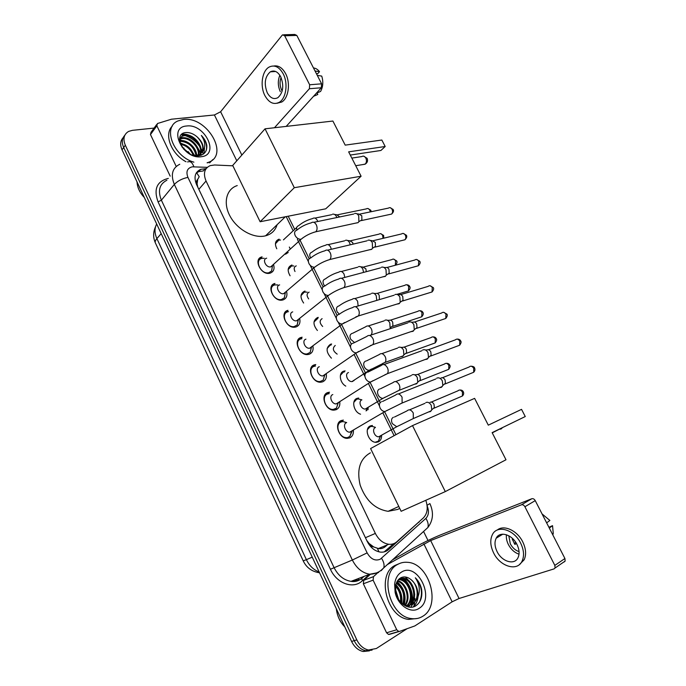 <?xml version="1.0" encoding="UTF-8"?>
<svg xmlns="http://www.w3.org/2000/svg" width="686" height="686" viewBox="0 0 686 686"><rect width="100%" height="100%" fill="white"/><g stroke="black" fill="none" stroke-linecap="round" stroke-linejoin="round"><path stroke-width="1.03" d="M381.588 435.593C381.639 438.671 380.55 440.764 378.32 441.878L376.22 442.307C368.614 442.77 363.597 428.236 370.491 425.869L372.421 425.466L370.449 426.606M360.579 414.215C353.702 412.192 351.078 400.238 357.046 398.377L358.692 398.034L356.806 399.209M368.108 407.724L368.048 409.722M345.787 386.107C339.69 382.925 338.335 372.721 343.737 371.169L345.092 370.886M331.432 358.186C325.987 352.278 325.696 347.63 330.566 344.235L331.621 344.003M317.395 330.489C312.825 324.658 312.867 320.353 317.524 317.567L318.278 317.404M303.624 303.023C299.859 297.398 300.185 293.445 304.618 291.173L305.073 291.07M290.092 275.789C287.065 270.464 287.648 266.88 291.833 265.036L291.987 265.002M353.401 430.465C353.616 434.092 352.381 436.57 349.714 437.882L347.425 438.337C338.97 438.877 333.602 423.073 341.319 420.535L343.386 420.115L338.447 423.116M339.784 402.056C340.145 405.846 338.91 408.402 336.08 409.714L334.125 410.117C325.55 410.923 319.822 394.939 327.771 392.555L329.503 392.195L324.675 395.376M326.296 373.947C326.81 377.892 325.576 380.524 322.583 381.845L320.971 382.179C312.293 383.268 306.17 367.096 314.36 364.858L315.757 364.566L311.058 367.902M312.919 346.13C313.622 350.229 312.387 352.938 309.232 354.259L307.963 354.525C299.19 355.905 292.648 339.536 301.094 337.452L302.14 337.229L297.604 340.693M299.671 318.604C300.562 322.857 299.345 325.636 296.009 326.956L295.091 327.153C286.242 328.834 279.262 312.259 287.957 310.321L284.313 313.742M286.534 291.37C287.631 295.769 286.431 298.624 282.932 299.936L282.366 300.065C273.448 302.046 265.997 285.247 274.957 283.472L271.159 287.031M273.508 264.427C274.829 268.963 273.654 271.888 269.975 273.191L269.761 273.242C260.809 275.532 252.86 258.511 262.086 256.89L258.168 260.569M232.888 165.823L214.641 164.992L210.182 165.618C204.385 168.344 203.013 173.472 206.049 181.001L375.353 533.425C378.663 539.788 383.148 543.406 388.816 544.272C391.903 544.555 394.579 543.715 396.825 541.743L423.305 517.99C427.455 513.651 428.287 507.76 425.809 500.291M373.69 546.939L368.931 543.355C370.097 545.584 371.683 546.785 373.69 546.939L378.38 548.56C381.09 548.972 383.534 548.217 385.721 546.288L387.273 544.907M196.522 172.58L199.223 176.705L197.679 179.423C196.41 180.538 196.213 182.09 197.071 184.097L196.393 184.208M197.071 184.097L197.679 179.423M290.144 248.726L289.32 247.046M197.191 184.337L197.757 187.072M366.736 540.422L368.794 543.072M394.107 435.679L382.822 412.775M379.435 405.906L368.373 383.431M364.909 376.408L354.079 354.43M350.537 347.227L338.189 322.163M336.32 318.364L324.109 293.574M322.257 289.818L310.175 265.293M308.348 261.572L297.398 239.345M293.179 230.788L286.191 216.605M276.784 248.786C274.477 243.924 275.223 240.726 279.039 239.191L279.176 239.157M346.113 438.225L349.791 436.485L351.849 430.919M349.483 437.968L349.92 437.762M334.228 410.108L336.011 409.036M372.086 650.114L365.792 650.757C360.845 649.633 356.977 646.263 354.19 640.664L123.686 147.524C121.542 142.542 121.902 138.486 124.766 135.348C121.902 138.486 121.542 142.542 123.686 147.524L354.19 640.664C356.977 646.263 360.845 649.633 365.792 650.757L372.086 650.114M369.428 650.86L363.16 651.503C358.221 650.379 354.362 647.027 351.592 641.444L122.048 149.822C119.921 144.866 120.282 140.819 123.137 137.68M206.066 168.696L200.715 169.322C194.97 172.083 193.589 177.177 196.582 184.611L367.19 541.374C370.449 547.66 374.882 551.244 380.498 552.119C383.62 552.41 386.329 551.553 388.61 549.555L420.672 520.357M196.205 173.086L198.794 171.603L203.322 170.934L205.251 168.662M403.608 578.701L407.004 582.637M411.386 592.19L412.252 601.682M405.383 576.995L409.182 581.093L405.383 576.995M415.004 598.424L414.798 601.948L415.004 598.424M414.661 602.857L413.795 606.355L414.661 602.857M199.386 151.031L200.355 153.029M200.552 153.51L201.152 155.225M181.267 134.748L183.642 135.185L181.267 134.748M185.203 135.622C191.12 137.637 195.956 141.256 199.72 146.495C195.956 141.256 191.12 137.637 185.203 135.622M201.032 148.605L201.701 149.882L201.032 148.605M202.524 151.803L203.245 154.17L202.524 151.803M407.021 628.745L376.348 648.519L368.451 650.011C363.494 648.879 359.61 645.5 356.814 639.884L125.324 145.2C122.751 138.872 123.849 134.267 128.625 131.412L132.432 130.331L154.076 128.085M423.571 531.453L428.004 540.499M393.687 543.664L384.194 551.887M176.208 166.432L156.88 125.812L150.474 134.55L151.006 132.295L156.648 124.569M170.188 176.131L150.474 134.55M283.73 34.789L294.748 34.446L296.806 35.415L284.69 35.801L282.632 34.823L282.126 35.26L220.626 111.749L214.418 114.974L171.474 119.21L157.403 123.54L156.88 125.812M321.614 83.829L321.322 87.757L309.386 88.734L309.66 84.764L321.614 83.829L296.806 35.415M286.182 126.404L321.322 87.757M309.66 84.764L284.69 35.801M309.386 88.734L274.469 127.742M280.737 76.798C277.761 71.567 274.289 69.912 270.318 71.824C264.856 76.721 263.836 83.692 267.257 92.756C270.267 98.098 273.808 99.736 277.881 97.669C283.189 92.747 284.141 85.793 280.737 76.798M279.854 75.263C277.667 80.639 277.83 86.11 280.325 91.675M316.443 73.736L317.772 73.642L319.496 71.704L315.037 70.984M281.063 77.484C279.545 81.703 279.742 85.913 281.663 90.132L282.169 91.041M276.964 103.294L281.792 102C288.557 98.089 290.692 83.117 285.65 73.694C282.426 67.811 278.499 65.247 273.86 66.01M264.882 95.56C268.989 102.857 273.825 105.078 279.391 102.223C286.148 98.304 288.274 83.298 283.224 73.856C279.185 66.774 274.477 64.518 269.101 67.082C262.009 70.864 259.865 86.084 264.882 95.56M313.553 96.297L317.807 94.488L317.018 92.953M317.292 75.391L321.743 76.086C323.449 81.763 323.063 86.882 320.585 91.435L316.332 93.236M319.496 71.704C317.738 69.397 315.731 68.154 313.485 67.957M144.283 197.431C139.704 192.577 137.286 187.415 137.046 181.927M193.898 162.17C173.232 156.357 162.196 127.03 178.051 120.916L183.471 119.475C206.872 116.063 229.767 155.053 208.458 162.325L207.095 162.796M185.992 161.733C171.08 153.827 163.688 134.233 172.315 126.087M206.786 145.243C206.117 141.728 204.299 138.461 201.324 135.442C205.731 142.122 205.903 147.799 201.838 152.472C204.582 147.593 203.047 142.431 197.225 136.977C193.752 133.941 190.176 132.458 186.489 132.527C171.329 132.938 184.131 158.32 198.82 155.756C204.565 154.71 207.223 151.212 206.786 145.243M186.618 126.001C204.78 123.351 220.129 154.89 201.401 156.7C182.965 159.941 167.307 127.124 186.618 126.001M179.552 138.692L182.733 135.494L185.151 134.936C194.713 133.719 205.946 149.231 199.163 155.713C204.771 148.853 193.726 134.473 184.594 135.648L182.176 136.205L179.612 138.246M198.245 154.985C199.669 147.464 189.833 137.577 182.382 138.478L179.518 139.258M198.46 155.791L198.666 155.079M198.717 154.813C200.638 147.319 190.605 136.823 182.939 137.775L179.543 138.846M196.05 155.448C193.821 146.684 188.53 141.968 180.195 141.29L179.655 141.35M196.642 155.37C196.642 147.876 187.518 139.858 180.735 140.587L179.569 140.759M193.186 155.208C190.691 149.239 186.463 145.569 180.495 144.189M194.009 155.422C191.505 148.588 186.901 144.575 180.186 143.383M188.136 152.909L183.471 148.896M189.911 153.913L182.202 147.267M194.224 155.473L198.974 154.702L201.838 152.472M197.191 155.833L198.4 155.396C204.608 150.757 204.222 144.617 197.225 136.977M212.763 159.632L209.582 162.908M190.142 154.024L188.127 151.597M184.062 148.245L182.107 147.13M194.584 155.49L190.648 149.231M185.829 145.252L180.015 142.877M187.655 142.276L179.509 139.79M191.463 136.343C187.87 134.465 184.611 133.796 181.687 134.336M203.965 153.621L204.488 147.987M180.624 143.434L180.161 143.314M182.69 140.63L179.518 140.15M184.774 137.809L179.792 137.432M186.884 134.962L181.301 134.713M206.246 150.363C207.369 145.483 205.731 140.501 201.324 135.442M277.101 224.699C275.352 230.47 271.519 234.166 265.602 235.804L264.873 235.975C253.391 238.531 237.227 229.51 230.093 216.253C222.813 203.03 226.32 188.976 237.236 185.58M348.642 151.846L385.189 146.504L381.836 140.03L345.204 145.132L332.899 121.045L265.036 128.822L294.294 187.707L361.102 176.225L348.642 151.846M350.28 155.062L380.927 150.474L385.189 146.504M361.102 176.225L325.739 208.81L260.123 221.741L232.7 165.429L265.036 128.822M294.294 187.707L260.123 221.741M399.698 508.317L397.923 509.372L388.113 511.31C375.062 509.209 365.741 500.463 360.141 485.071C356.574 469.464 359.996 458.711 370.397 452.829M492.128 432.634L525.262 416.539L521.54 409.362L488.303 425.157L474.618 398.369L412.509 425.603L445.3 491.596L505.994 459.766L492.128 432.634L525.262 416.539M445.3 491.596L401.147 511.293L370.594 448.558L412.509 425.603M264.187 258.279L262.026 258.356C253.889 259.805 260.894 274.786 268.783 272.754L271.622 270.97L272.411 266.151M266.674 258.185C261.795 259.059 266.048 268.08 270.781 266.854L272.471 265.791L271.622 270.97M354.611 213.492C356.231 213.089 357.603 213.878 358.727 215.867L358.864 221.647L358.075 222.658L355.545 223.156M356.883 213.792L358.821 214.041L361.788 215.738L361.882 219.906L359.85 221.081M277.71 284.913L274.872 284.93C266.983 286.516 273.56 301.3 281.406 299.542L284.338 297.844L285.316 292.845M279.631 284.904C274.889 285.865 278.885 294.766 283.601 293.702L285.342 292.69L284.338 297.844M367.936 240.237C369.643 239.748 371.1 240.554 372.301 242.655L372.515 248.229L371.606 249.395L369.137 249.867M370.337 240.477L372.164 240.666L375.311 242.398L375.456 246.411L373.416 247.672M288.489 311.633L287.863 311.77C280.205 313.493 286.362 328.088 294.157 326.596L297.184 325.001L298.273 319.444M292.725 311.898C288.12 312.945 291.867 321.725 296.549 320.825L298.341 319.873L297.184 325.001M381.399 267.257C383.191 266.683 384.735 267.506 386.012 269.718L386.295 275.095L385.266 276.415L382.882 276.852M383.92 267.437L385.643 267.566C386.938 267.146 388.053 267.737 388.971 269.332L389.168 273.2L387.127 274.546M298.684 319.393L298.882 318.964M301.926 338.687L300.991 338.893C293.557 340.745 299.328 355.159 307.045 353.925L310.141 352.433L311.478 346.859M305.947 339.167C301.48 340.299 304.996 348.977 309.626 348.231L311.47 347.339L310.141 352.433M394.999 294.56C396.877 293.891 398.506 294.731 399.869 297.072L400.221 302.234L399.08 303.718L396.791 304.121M397.623 294.671L399.261 294.748C400.615 294.268 401.79 294.869 402.776 296.549L403.025 300.262L401.001 301.694M311.744 346.996L312.061 346.421M315.491 366.032L314.248 366.29C307.036 368.271 312.439 382.514 320.079 381.536L323.226 380.164L324.804 374.573M319.307 366.727C314.977 367.936 318.27 376.503 322.857 375.911L324.727 375.096L323.226 380.164M408.745 322.154C410.7 321.391 412.415 322.24 413.872 324.701L414.284 329.683L413.032 331.304L410.854 331.681M411.463 322.188L413.023 322.214C414.438 321.665 415.673 322.274 416.719 324.041L417.011 327.616L415.021 329.117M324.915 374.89L325.37 374.179M329.186 393.653L327.651 393.97C320.645 396.088 325.704 410.159 333.25 409.431L336.44 408.179L338.267 402.588M332.813 394.57C328.603 395.856 331.69 404.328 336.226 403.891L338.121 403.136L336.44 408.179M422.627 350.04C424.668 349.174 426.469 350.04 428.021 352.63L428.484 357.415L427.138 359.181L425.088 359.533M425.431 349.989L426.924 349.963C428.407 349.346 429.702 349.971 430.817 351.832L431.151 355.271L429.204 356.84M338.198 403.068L338.807 402.245M346.687 422.576L343.017 421.573L341.191 421.941C334.391 424.188 339.133 438.105 346.576 437.617L345.693 438.131M346.456 422.713C342.374 424.077 345.264 432.454 349.74 432.154L351.592 431.528M436.742 378.166C438.843 377.283 440.704 378.183 442.324 380.859L442.83 385.455L441.39 387.35L439.477 387.676M441.038 377.977C442.556 377.343 443.902 377.986 445.06 379.907L445.428 383.217L443.542 384.846M349.791 436.485L352.381 430.602M280.54 240.031L278.739 240.16L275.429 243.779M285.565 254.206L288.223 252.474M332.521 214.212C334.056 213.835 335.36 214.615 336.432 216.536L336.835 217.539M334.596 214.469L336.706 214.735L339.75 216.939M293.797 265.928L291.507 265.997L288.154 269.589M296.249 265.859C294.028 266.777 293.617 268.663 295.014 271.51M345.435 240.314C347.047 239.868 348.428 240.657 349.568 242.69L350.229 244.799M347.622 240.529L349.628 240.735L352.613 242.441L353.11 244.122M307.182 292.125L304.275 292.116L301.017 295.649M309.112 292.125C306.591 293.462 306.445 295.726 308.666 298.916M358.478 266.683C360.167 266.159 361.616 266.965 362.834 269.109L363.571 272.411M360.767 266.845L362.688 266.991L365.835 268.732L366.298 271.682M317.892 318.347L314.008 321.948M322.111 318.656C319.316 320.551 319.505 323.149 322.686 326.476M371.64 293.325C373.416 292.725 374.942 293.548 376.237 295.795L376.768 300.408M374.033 293.428L375.868 293.514C377.154 293.076 378.26 293.668 379.187 295.289L379.401 299.036M331.201 344.938L330.206 345.152L327.136 348.488M335.24 345.461C332.221 348.188 332.864 351.078 337.186 354.13M384.949 320.233C386.793 319.547 388.405 320.388 389.785 322.754L390.137 327.788L392.932 325.739L391.106 327.076M387.419 320.276L389.194 320.311C390.523 319.813 391.689 320.413 392.684 322.12L392.932 325.739M344.638 371.803L343.369 372.069L340.419 375.285M348.497 372.532C344.381 373.733 347.613 382.102 351.995 381.562L352.836 381.39M398.386 347.425C400.307 346.653 401.996 347.51 403.462 349.989L403.874 354.842L402.673 356.386L400.735 356.737M400.933 347.399L402.648 347.373C404.037 346.824 405.255 347.433 406.309 349.217L406.601 352.707L404.809 354.113M353.847 380.73L354.345 380.027M361.608 399.758L358.203 398.943L356.669 399.261L353.839 402.339M361.899 399.878C357.895 401.156 360.939 409.439 365.278 409.036L367.679 407.587M411.969 374.899C413.958 374.033 415.733 374.908 417.285 377.514L417.748 382.188L416.453 383.86L414.636 384.186M414.576 374.796L416.239 374.728C417.68 374.102 418.966 374.728 420.081 376.605L420.407 379.967L418.657 381.425M366.864 410.434L367.019 407.981M375.259 427.267L371.906 426.358L370.097 426.735L367.404 429.65M375.285 442.238L378.406 441.149L380.49 435.79M375.431 427.515C371.546 428.87 374.419 437.059 378.698 436.793L380.327 436.296M425.835 402.562C427.867 401.756 429.676 402.673 431.254 405.323L431.76 409.825L430.371 411.617L428.699 411.909M430.079 402.288C431.554 401.713 432.857 402.373 433.998 404.268L434.358 407.51L432.66 409.019M380.447 436.202L381.142 435.43M399.389 631.437L389.382 634.379L388.508 634.447L386.57 632.775L396.731 629.765L373.115 580.15L363.348 583.777L363.743 580.305L370.346 574.311M386.57 632.775L363.348 583.777M392.375 559.956L413.975 547.745C423.116 542.703 432.111 538.364 440.987 534.72L531.787 498.748C533.125 498.413 534.283 499.039 535.243 500.626L524.91 506.74C523.933 505.128 522.775 504.493 521.429 504.819L430.671 540.568L387.316 564.587M396.731 629.765L398.695 631.454L399.561 631.386L414.841 625.932L452.134 601.802L459.054 598.501L554.082 568.883L555.068 567.999L554.837 565.41L564.921 558.515L535.243 500.626M564.921 558.515L565.144 561.079L564.158 561.963M554.837 565.41L524.91 506.74M377.231 573.23L373.493 576.643L373.115 580.15M517.004 544.521C512.202 534.377 499.665 530.75 496.192 538.201C494.366 542.009 494.649 546.45 497.05 551.535C501.732 561.62 514.509 565.564 518.016 557.701C519.722 553.911 519.379 549.512 517.004 544.521M506.448 534.754C506.062 537.875 506.697 541.125 508.352 544.495C510.959 549.383 514.509 552.616 519.01 554.185M512.871 538.836L512.27 539.205L514.912 544.435L516.447 543.475M508.815 535.792L510.307 543.801C512.451 547.805 515.366 550.412 519.053 551.613M519.465 564.535L524.164 559.759C526.454 554.614 525.99 548.663 522.766 541.914C517.227 530.432 503.807 524.404 497.239 530.064M493.551 552.762C499.88 566.465 517.321 571.91 522.097 561.105C524.387 555.952 523.924 549.992 520.691 543.218C514.131 529.412 497.144 524.558 492.419 534.591C489.907 539.771 490.284 545.833 493.551 552.762M515.821 542.455L514.226 543.449M552.839 534.951L553.259 533.374L552.539 525.656L548.903 527.268M549.315 528.083L552.539 525.656M500.814 534.463L500.711 535.457M542.06 513.917L549.872 520.46L546.631 522.843M344.792 626.893C339.99 621.97 337.16 615.908 336.303 608.705M422.808 616.251C419.36 618.429 415.527 619.201 411.3 618.566C389.159 616.345 378.895 573.256 397.803 564.355C400.804 562.666 404.063 561.988 407.578 562.331C429.265 563.215 441.638 605.446 422.808 616.251M417.405 618.455L408.539 619.407C386.441 617.203 376.254 574.259 395.136 565.367L398.755 563.849M421.564 589.085C420.492 584.549 418.409 580.785 415.313 577.784C419.909 584.644 420.518 591.684 417.131 598.895C418.966 591.212 416.882 584.755 410.888 579.516C407.398 576.806 404.02 576.24 400.735 577.826C397.846 579.464 396.122 582.354 395.548 586.504L395.873 592.678C397.871 603.131 408.642 610.308 415.545 605.995C420.681 602.557 422.696 596.923 421.564 589.085M401.524 572.073C417.611 561.611 435.713 598.809 419.026 608.405C410.863 614.116 397.657 605.284 395.11 592.232L394.63 584.112C395.359 578.47 397.657 574.456 401.524 572.073M408.676 605.661C418.374 600.199 412.981 579.267 402.656 578.512L399.312 578.787M409.13 605.627L409.362 605.489C419.232 600.207 413.915 578.967 403.488 578.212L399.226 578.855M406.086 606.201L406.678 605.695M406.789 605.584C414.721 598.621 408.745 580.442 399.346 579.704L398.437 579.627M406.378 606.33L406.901 605.944M407.27 605.644C415.656 598.998 409.791 580.15 400.17 579.404L398.712 579.336M404.791 605.112C410.468 597.66 405.315 583.057 397.305 581.145M405.306 605.266C411.6 597.798 406.043 582.157 397.588 580.716M402.665 604.092C405.212 595.337 403.085 588.408 396.294 583.289M403.205 604.435C407.098 597.352 403.085 585.664 396.525 582.688M400.384 601.862C401.173 595.868 399.561 590.706 395.565 586.358M401.001 602.54C402.185 595.765 400.418 590.071 395.702 585.467M396.988 596.254L395.839 592.653M398.163 598.681L395.496 590.174M405.066 605.704L411.909 604.666C419.609 600.507 418.477 584.926 410.888 579.516M402.871 604.255L406.952 605.609L412.758 604.392L417.131 598.895M408.727 605.841L408.281 605.901M398.669 599.53L395.436 589.283M401.679 603.226C402.588 596.091 400.658 589.9 395.882 584.626M404.26 604.906C406.472 595.414 404.054 587.679 396.997 581.694M408.659 607.024L409.576 605.661M410.211 604.443C414.541 595.962 409.808 582.285 402.09 578.452M401.559 578.178L400.744 577.818M401.344 602.9L401.404 597.489M398.386 588.519L395.779 585.081M401.464 587.113L396.834 582.011M407.716 584.335L401.37 578.435M410.614 607.23L412.68 604.417M412.929 603.946L414.73 594.299M413.161 606.938C415.776 604.64 417.388 601.425 417.98 597.309M419.618 601.974C423.091 593.321 421.658 585.252 415.313 577.784M378.921 551.836L377.429 548.371M368.931 543.355L368.425 543.621M198.837 189.336L206.049 181.001M365.441 537.704L375.353 533.425M156.682 223.988C154.401 228.249 154.47 233.12 156.888 238.599C155.276 240.494 154.804 241.995 155.473 243.11L303.212 560.848L306.393 559.682C309.369 565.787 313.622 569.877 319.144 571.961M161.184 233.634L156.888 238.599L306.393 559.682L312.224 557.135M351.592 641.444L356.814 639.884M122.048 149.822L125.324 145.2M207.275 167.341L192.277 166.827C187.227 168.121 185.786 171.646 187.938 177.391L367.13 552.882C370.749 559.15 375.122 561.259 380.25 559.227L425.886 518.384C428.793 515.255 429.204 511.061 427.129 505.822M378.586 572.544L369.703 574.242C362.337 572.982 356.557 568.248 352.347 560.025L174.338 184.423C170.471 174.724 172.28 168.001 179.766 164.254M369.42 574.353L362.328 580.776C353.436 589.48 336.817 583.692 330.429 569.269L158.072 201.89L161.381 200.183L174.338 184.423C177.725 180.89 182.262 178.54 187.938 177.391M381.159 570.675L383.783 567.811C384.546 565.05 383.8 561.877 381.545 558.301M158.072 201.89C153.484 189.19 156.82 181.387 168.07 178.463L168.336 178.429M166.878 180.246C159.469 184.037 157.634 190.682 161.381 200.183L334.022 567.528C338.095 575.554 343.772 580.159 351.035 581.359L359.824 579.653M367.13 552.882L352.347 560.025L330.429 569.269M362.388 577.809L363.863 576.472M427.078 528.246L427.85 527.543C428.673 524.824 428.021 521.772 425.886 518.384M362.328 580.776L361.779 578.452L364.06 576.394M427.061 505.29L429.882 503.584M193.855 166.758C192.414 162.616 190.442 160.996 187.947 161.896L187.561 161.913M358.889 580.142L358.349 578.572M418.117 522.638L419.017 522.26M385.892 550.644L388.61 549.555M241.849 155.07L220.626 111.749M236.79 160.79L214.418 114.974M197.679 147.747L200.466 152.498M200.715 153.081L201.427 155.122M362.911 164.563L365.261 164.048C366.633 162.445 366.821 160.464 365.835 158.114C364.669 156.176 363.314 155.662 361.771 156.579L351.832 158.097M497.684 420.698L497.05 420.921M499.768 429.213L501.174 428.956L502.426 427.652M360.013 214.049L388.439 208.115C389.785 207.206 391.003 207.626 392.075 209.359C392.881 211.254 392.718 212.832 391.595 214.075L389.708 214.478M393.121 209.513L392.075 209.359M313.519 232.408L315.817 231.765C317.258 230.059 317.464 227.829 316.435 225.077L316.297 224.785C314.754 222.195 313.073 221.544 311.255 222.847C305.785 224.253 300.965 226.706 296.789 230.213C294.483 231.045 294.002 232.914 295.306 235.821C296.884 238.299 298.822 239.44 301.12 239.243L303.126 237.648M373.424 240.632L401.542 233.943C402.939 232.957 404.2 233.369 405.349 235.187C406.138 237.013 406.001 238.548 404.937 239.774L402.999 240.254M406.369 235.281L405.349 235.187M310.484 258.03C308.228 258.931 307.757 260.851 309.077 263.801C310.595 266.194 312.464 267.326 314.702 267.197L316.812 265.628M310.707 257.987C314.857 254.652 319.599 252.259 324.924 250.793C326.81 249.37 328.568 250.021 330.206 252.74L330.343 253.031C331.347 255.681 331.175 257.85 329.82 259.54L327.462 260.268M386.964 267.489L414.781 260.028C416.213 258.965 417.534 259.377 418.752 261.272L418.417 265.739L416.428 266.288M419.738 261.306L418.752 261.272M324.358 286.148C322.12 287.117 321.665 289.089 323.003 292.073C324.452 294.397 326.262 295.52 328.431 295.443L330.635 293.908M325.044 279.013C322.909 279.922 322.48 281.792 323.758 284.63L324.795 286.045C328.903 282.898 333.559 280.548 338.747 279.031C340.685 277.496 342.528 278.147 344.269 280.994L344.406 281.294C345.384 283.841 345.247 285.951 343.978 287.606L341.559 288.437M400.633 294.628L428.15 286.379C429.625 285.23 431.005 285.642 432.283 287.623L432.026 291.97L430.011 292.588M433.252 287.588L432.283 287.623M338.378 314.574C336.157 315.611 335.728 317.635 337.083 320.654C338.472 322.909 340.213 324.024 342.314 323.998L344.612 322.514M338.97 314.454C343.086 311.444 347.673 309.146 352.724 307.577C354.713 305.913 356.634 306.582 358.486 309.558L358.624 309.858C359.575 312.31 359.464 314.351 358.289 315.989L355.828 316.906M414.43 322.043L441.655 312.996C443.165 311.761 444.605 312.173 445.96 314.248L445.771 318.458L443.731 319.153M446.895 314.137L445.96 314.248M352.553 343.3C350.357 344.415 349.946 346.499 351.309 349.551C352.647 351.738 354.328 352.844 356.351 352.87L358.727 351.438M353.333 343.154L366.856 336.423C368.897 334.648 370.894 335.325 372.85 338.438L372.995 338.738C373.921 341.096 373.844 343.077 372.747 344.681L370.26 345.693M428.364 349.74L455.307 339.879C456.85 338.558 458.334 338.978 459.774 341.131L459.654 345.23L457.605 345.993M460.683 340.959L459.774 341.131M366.881 372.352C364.703 373.536 364.309 375.671 365.698 378.766C366.976 380.876 368.596 381.973 370.543 382.051L372.995 380.679M367.842 372.164L381.142 365.587C383.234 363.7 385.309 364.377 387.376 367.636L387.521 367.936C388.43 370.208 388.37 372.121 387.358 373.69L384.855 374.796M442.436 377.737L469.095 367.027C470.665 365.629 472.217 366.05 473.734 368.296L473.674 372.266L471.634 373.107M474.609 368.056L473.734 368.296M381.365 401.713C379.212 402.974 378.844 405.169 380.241 408.299C381.476 410.348 383.028 411.429 384.906 411.549L387.41 410.254M382.505 401.499L395.59 395.067C397.726 393.061 399.887 393.755 402.065 397.151L402.125 403.025L399.629 404.217M337.786 214.744L366.333 208.896C367.602 208.072 368.751 208.493 369.763 210.156L370.26 211.905M370.843 210.319L369.763 210.156M317.764 221.501L317.352 220.472C315.912 218.045 314.325 217.411 312.593 218.585C307.328 219.94 302.68 222.307 298.633 225.694C296.798 226.303 296.223 227.778 296.901 230.119M350.769 240.709L379.032 234.132C380.344 233.231 381.545 233.652 382.617 235.392L383.045 238.342M383.671 235.495L382.617 235.392M311.804 252.208C309.652 253.057 309.206 254.883 310.466 257.687M311.916 252.191C315.937 248.958 320.525 246.634 325.661 245.219C327.445 243.942 329.1 244.576 330.626 247.123L331.304 249.284M363.88 266.923L391.86 259.608C393.215 258.631 394.459 259.059 395.599 260.877L395.308 265.25M396.628 260.92L395.599 260.877M325.327 278.953C329.34 275.875 333.85 273.594 338.85 272.136C340.693 270.747 342.425 271.39 344.046 274.057L344.801 277.418M377.111 293.411L404.809 285.342C406.206 284.287 407.501 284.716 408.71 286.611L408.436 290.915L406.592 291.473M409.705 286.594L408.71 286.611M338.43 306.093C336.312 307.062 335.9 308.983 337.186 311.856L339.304 314.197M338.875 305.999C342.871 303.058 347.305 300.837 352.192 299.328C354.087 297.835 355.888 298.479 357.603 301.265L358.152 305.956M390.471 320.165L417.894 311.324C419.317 310.192 420.672 310.621 421.95 312.602L421.736 316.795L419.875 317.412M422.919 312.516L421.95 312.602M351.944 333.447C349.851 334.485 349.457 336.457 350.76 339.364L354.362 342.408M352.561 333.319L365.664 326.793C367.61 325.198 369.488 325.85 371.298 328.757L371.435 329.04C372.344 331.364 372.232 333.285 371.117 334.828L370.843 335.102M403.96 347.185L431.108 337.563C432.566 336.354 433.972 336.792 435.318 338.858L435.173 342.923L433.295 343.609M436.262 338.704L435.318 338.858M365.604 361.093C363.529 362.199 363.151 364.223 364.472 367.164C365.741 369.24 367.327 370.286 369.231 370.311L371.435 369.034M366.393 360.939L379.281 354.551C381.279 352.844 383.225 353.504 385.138 356.54L385.275 356.823C386.158 359.061 386.081 360.93 385.043 362.44L382.737 363.417M417.568 374.487L444.451 364.06C445.951 362.783 447.401 363.22 448.824 365.364L448.738 369.325L446.852 370.063M449.733 365.149L448.824 365.364M379.409 389.031C377.351 390.205 376.991 392.281 378.329 395.247C379.547 397.263 381.073 398.3 382.917 398.377L385.18 397.16M380.361 388.842L393.052 382.591C395.085 380.781 397.108 381.45 399.123 384.606L399.261 384.897C400.127 387.05 400.075 388.868 399.106 390.343L396.8 391.406M431.314 402.065L457.939 390.823C459.457 389.468 460.966 389.905 462.458 392.143L462.433 395.985L460.563 396.791M459.671 390.025C461.498 389.897 462.716 390.505 463.333 391.835L462.458 392.143M393.352 417.26C391.32 418.503 390.977 420.629 392.332 423.639L396.748 426.726L399.055 425.577M394.467 417.037L406.97 410.923C409.045 409.01 411.137 409.696 413.264 412.981L413.315 418.554L411.017 419.686M459.054 598.501L430.671 540.568M452.134 601.802L423.845 543.861M521.429 504.819L531.787 498.748M363.743 580.305L373.493 576.643M404.26 578.89C410.048 584.952 412.835 592.284 412.629 600.902M378.38 548.56L388.816 544.272M319.53 572.784C311.898 571.627 306.462 567.665 303.229 560.891M155.25 242.621C153.029 237.373 153.124 232.082 155.533 226.74M363.16 651.503L368.451 650.011M198.794 171.603L200.715 169.322M361.779 578.452C358.512 581.068 354.928 582.037 351.035 581.359L369.703 574.242C373.947 574.165 377.72 572.879 381.013 570.383L427.85 527.543C433.192 520.477 433.878 512.502 429.899 503.618M395.925 434.684L384.606 411.729M380.13 402.665L370.106 382.325M365.629 373.253L355.777 353.264M351.292 344.158L341.328 323.955M337.1 315.38L327.248 295.4M323.072 286.911L313.322 267.146M309.18 258.751L299.542 239.191M294.697 229.373L288.206 216.201M275.635 71.49L270.318 71.824M281.792 102L279.391 102.223M182.733 135.494L182.176 136.205M180.521 138.332L179.972 139.044M198.974 154.702L198.4 155.396M208.458 162.325L208.03 162.839M285.316 216.776L265.602 235.804M355.725 165.712L365.063 164.211C367.387 162.779 368.082 160.816 367.13 158.329L363.657 156.176M398.798 506.465L388.113 511.31M492.248 432.866L502.649 427.541M390.102 207.661L393.078 209.427C394.004 210.662 393.507 212.214 391.595 214.075L361.359 220.583M268.783 272.754L268.106 273.362M270.781 266.854L301.12 239.243C305.39 235.744 310.286 233.257 315.817 231.765L358.143 222.59M313.819 222.315L353.684 214.049M361.882 219.906L358.864 221.647M403.265 233.429L406.326 235.204C407.227 236.37 406.764 237.896 404.937 239.774L374.95 247.114M281.406 299.542L280.703 300.134M283.601 293.702L314.702 267.197C319.17 263.767 324.212 261.22 329.82 259.54L371.821 249.207M327.574 250.167L367.027 240.829M375.456 246.411L372.515 248.229M416.548 259.454L419.712 261.237C420.578 262.335 420.149 263.844 418.417 265.739L388.688 273.92M294.157 326.596L293.428 327.179M296.549 320.825L328.431 295.443C333.104 292.107 338.292 289.492 343.978 287.606L385.626 276.089M341.465 278.302L380.498 267.892M389.168 273.2L386.295 275.095M429.959 285.736L433.226 287.537C434.075 288.523 433.672 289.998 432.026 291.97L402.562 301.008M307.045 353.925L306.282 354.49M309.626 348.231L342.314 323.998L358.289 315.989L399.586 303.263M355.485 306.753L394.124 295.229M403.025 300.262L400.221 302.234M443.499 312.284L446.878 314.094C447.692 315.011 447.323 316.46 445.771 318.458L416.574 328.371M320.079 381.536L319.273 382.085M322.857 375.911L356.351 352.87L372.747 344.681L413.675 330.721M369.643 335.505L407.887 322.849M417.011 327.616L414.284 329.683M457.168 339.098C458.891 339.055 460.057 339.664 460.666 340.933C461.464 341.774 461.129 343.206 459.654 345.23L430.731 356.034M333.25 409.431L332.41 409.962M336.226 403.891L370.543 382.051L387.358 373.69L427.918 358.469M383.946 364.566L421.804 350.76M431.151 355.271L428.484 357.415M470.973 366.195C473.229 366.35 474.438 366.967 474.592 368.039C475.261 369.548 474.952 370.963 473.674 372.266L445.043 383.989M349.74 432.154L384.906 411.549L402.125 403.025L442.307 386.518M398.395 393.953L435.876 378.955M445.428 383.217L442.83 385.455M367.859 208.493L370.8 210.233L371.16 211.725M283.447 239.868L296.738 227.469M314.934 218.105L331.681 214.701M380.61 233.677L383.637 235.418L383.74 238.179M328.071 244.662L344.595 240.837M393.481 259.094L396.594 260.851C397.451 261.898 397.031 263.364 395.35 265.242M341.328 271.493L357.646 267.24M406.472 284.767C408.17 284.844 409.242 285.427 409.679 286.534C410.537 287.503 410.125 288.969 408.436 290.915L396.834 294.38M354.713 298.59L370.834 293.917M419.583 310.698C421.298 310.715 422.405 311.307 422.893 312.473C423.725 313.391 423.339 314.831 421.736 316.795L392.512 326.416M368.228 325.97L384.151 320.859M432.823 336.877C434.555 336.843 435.696 337.443 436.245 338.661C437.051 339.493 436.69 340.916 435.173 342.923L406.206 353.401M351.995 381.562L369.231 370.311L385.043 362.44L403.325 355.794M381.862 353.633L397.614 348.076M406.601 352.707L403.874 354.842M446.183 363.314C447.975 363.254 449.159 363.854 449.724 365.115C450.505 365.861 450.179 367.259 448.738 369.325L420.038 380.67M365.278 409.036L382.917 398.377L399.106 390.343L417.234 383.157M367.019 408.384L366.067 410.914M395.633 381.588L411.223 375.568M420.407 379.967L417.748 382.188M378.698 436.793L396.748 426.726L413.315 418.554L431.271 410.803M463.333 391.835C463.985 393.335 463.676 394.716 462.433 395.985L433.998 408.213M380.438 436.236L378.406 441.149M409.533 409.842L424.968 403.342M434.358 407.51L431.76 409.825M555.068 567.999L565.144 561.079M398.695 631.454L388.508 634.447M502.821 534.171L496.192 538.201M524.164 559.759L522.097 561.105M553.259 533.374L552.513 534.317M411.3 618.566L408.539 619.407M403.488 578.212L402.656 578.512M400.17 579.404L399.346 579.704M406.952 605.609L406.103 605.884M395.873 592.678L395.11 592.232M395.539 586.504L394.63 584.112"/></g></svg>
